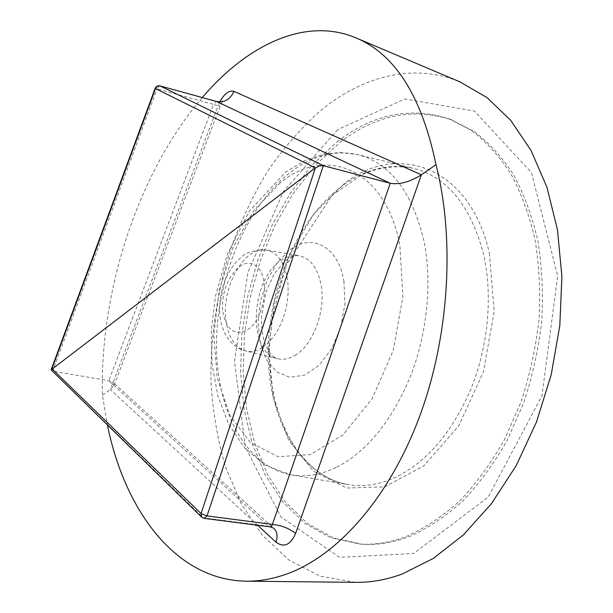 <?xml version="1.0" encoding="UTF-8"?>
<svg xmlns="http://www.w3.org/2000/svg" width="613" height="613" viewBox="0 0 613 613"><rect width="100%" height="100%" fill="white"/><g stroke="black" fill="none" stroke-linecap="round" stroke-linejoin="round"><path stroke-width="0.46" stroke-dasharray="3.06 2.3" d="M337.334 141.649C372.658 114.194 409.714 106.524 448.494 118.631L471.589 130.577C486.186 141.703 499.273 156.108 510.836 173.801C521.28 193.241 529.364 215.24 535.08 239.783C539.241 265.46 540.528 292.271 538.957 320.216C535.685 348.314 529.632 375.754 520.805 402.519L504.238 440.065C491.09 463.183 476.339 483.373 459.995 500.637C443.053 515.954 425.614 527.701 407.668 535.885C391.286 542.321 375.348 545.049 359.869 544.068L330.714 537.77L304.753 523.303L282.723 501.863L265.1 474.753L252.142 443.23L243.959 408.519L240.557 371.739L241.867 333.97L247.736 296.202L257.996 259.414L272.41 224.573L290.7 192.651L312.5 164.659L337.334 141.649M337.625 129.68L283.39 191.57L247.905 272.478L234.518 361.233L245.277 446.831L280.93 516.974L339.533 557.347L413.66 553.493L488.124 497.166L541.976 395.783L557.661 275.934L531.433 172.59L474.554 111.145L404.772 98.946L337.625 129.68M355.609 582.342L320.216 576.22L288.792 559.922L262.195 535.088L240.955 503.396L225.323 466.462C217.63 439.789 212.857 411.859 211.002 382.673C210.213 338.499 216.749 293.589 230.067 250.74C240.127 222.665 252.571 196.26 267.383 171.525C283.451 148.055 301.458 127.512 321.404 109.903C362.559 76.387 413.43 62.495 459.865 81.843M202.267 97.544C138.4 172.23 99.75 290.623 102.44 395.079L107.451 425.269M339.924 142.492C375.271 115.114 412.35 107.482 451.16 119.604L474.286 131.55C488.89 142.676 501.986 157.066 513.571 174.728C524.031 194.145 532.122 216.105 537.846 240.61C542.022 266.241 543.333 292.999 541.769 320.89C538.513 348.927 532.475 376.305 523.648 403.017L507.104 440.479C493.955 463.543 479.213 483.688 462.869 500.913C445.935 516.2 428.487 527.916 410.541 536.084C394.144 542.497 378.206 545.225 362.704 544.244L333.526 537.953L307.534 523.502L285.474 502.093L267.804 475.021L254.816 443.551L246.602 408.886L243.177 372.168L244.464 334.453L250.319 296.746L260.571 260.019L274.984 225.232L293.275 193.371L315.074 165.449L339.924 142.492M155.135 88.356L157.005 88.931L52.649 371.133L51.5 370.712M102.44 395.079L110.394 389.584L114.133 385.133L112.769 382.144L108.823 380.719L52.649 371.133L203.232 517.816L201.416 516.905M270.111 526.843L273.321 527.954L112.769 382.144M204.244 518.383L203.232 517.816L268.502 526.207L108.823 380.719L213.531 104.363L219.998 106.493L218.251 105.474L110.394 389.584L257.606 525.234M159.595 85.843L157.005 88.931L213.531 104.363L216.496 101.482M222.91 311.864C226.366 330.085 234.549 336.07 247.46 329.817C265.72 318.614 270.777 274.264 255.008 265.168C239.859 255.023 219.255 285.865 222.91 311.864M262.272 347.586C256.495 351.157 250.916 352.268 245.537 350.927C234.886 347.456 228.373 337.388 225.99 320.737C220.979 287.666 244.441 245.438 266.555 250.05L271.888 251.813L276.739 255.269L280.915 260.333L284.263 266.862L286.646 274.624L287.964 283.352L288.148 292.738L287.206 302.424L285.145 312.048L282.057 321.258L278.057 329.694L273.298 337.066L267.973 343.096L262.272 347.586M295.037 355.402C312.883 345.372 325.848 311.097 321.158 285.351C317.795 267.965 310.354 258.065 298.83 255.667C292.868 254.786 286.907 256.41 280.953 260.548C250.51 279.743 247.215 352.697 277.375 358.674C283.068 360.092 288.961 359.003 295.037 355.402M342.698 185.54C297.895 218.695 268.479 287.068 268.21 351.893C267.927 416.549 298.309 474.899 347.142 484.446C362.367 487.243 378.167 485.029 394.557 477.803C426.349 462.692 451.827 433.031 470.991 388.811C488.3 346.016 492.867 295.374 483.573 254.364C470.623 205.485 447.099 176.766 413.016 168.215C388.757 163.265 365.31 169.042 342.698 185.54M489.396 253.292L494.185 311.297L483.435 371.884L458.685 425.935L424.02 465.765L384.849 486.814L346.56 488.04L313.481 471.251L288.547 439.981L273.398 398.473L268.678 351.05L274.302 301.872L289.673 254.916L313.703 214.075L344.736 183.172C396.818 142.009 469.956 165.962 489.396 253.292M335.955 467.573C320.17 475.044 304.998 477.435 290.462 474.746C243.821 465.551 215.485 406.925 216.512 341.686C217.531 276.271 246.411 206.956 289.65 172.897C311.473 155.947 333.985 149.802 357.18 154.476C389.753 162.644 411.982 191.363 423.882 240.633C432.341 281.988 427.391 333.288 410.289 376.78C391.385 421.729 366.612 451.996 335.955 467.573M219.845 101.85L218.251 105.474M343.916 281.16L344.935 303.902L340.659 327.465L331.618 348.835L319.013 365.379L304.485 375.171L289.819 377.317L276.693 371.869L266.463 359.762L260.088 342.506L258.104 322.017L260.609 300.37L267.329 279.712L277.643 262.088L290.577 249.353C312.255 233.07 338.445 246.71 343.916 281.16M280.386 182.712L253.721 210.749L232.787 247.897L219.132 290.6L213.768 335.219L217.278 378.006L229.699 415.101L250.472 442.578L278.141 456.731L310.186 454.601L342.981 434.893L372.137 398.772L393.232 350.429L402.925 296.577L399.845 245.108C385.301 167.625 325.036 145.48 280.386 182.712M220.044 317.005C221.324 326.982 224.956 335.365 230.955 342.169C235.009 346.491 239.875 349.41 245.537 350.927L277.375 358.674C274.946 358.007 272.463 356.153 269.927 353.119L265.276 344.621C262.908 338.07 261.598 329.051 261.345 317.58L265.988 291.788L274.164 273.973L285.053 261.038C290.646 256.916 295.236 255.123 298.83 255.667L266.555 250.05C253.897 249.935 245.238 252.571 240.564 257.943C234.082 263.169 228.557 271.475 224.006 282.877C220.236 294.186 218.918 305.565 220.044 317.005M347.142 484.446C298.048 474.937 267.429 413.691 269.49 346.529L272.072 317.733L285.888 265.843L332.177 195.172L362.022 174.644C379.026 167.157 396.021 165.02 413.016 168.215L357.18 154.476L339.87 152.507L322.538 154.514L305.688 160.2L285.865 171.855L249.468 210.941L227.293 254.395L215.424 296.401L211.316 330.484L212.052 364.03L217.799 395.699L228.641 424.119L244.579 447.873L265.444 465.336L290.462 474.746L347.142 484.446M114.133 385.133L219.998 106.493L222.519 101.712M359.869 544.068L362.704 544.244M448.494 118.631L451.16 119.604"/><path stroke-width="0.92" d="M459.865 81.843L486.921 97.528L510.736 120.386L531.096 150.537L546.98 187.379L557.478 229.844L561.899 276.471L559.83 325.426L551.233 374.658L536.459 422.058L516.192 465.642L491.442 503.694L463.367 534.919L433.23 558.481L402.258 573.99C386.619 579.699 371.371 582.48 356.513 582.35L355.609 582.342M107.451 425.269C124.738 510.2 175.517 580.327 246.595 581.193C261.276 581.331 276.333 578.281 291.765 572.067C340.629 552.206 390.374 495.396 419.913 415.637C449.306 335.893 455.061 239.07 435.981 164.682C421.867 96.57 395.224 54.319 356.061 37.922C305.067 16.336 246.809 45.339 202.267 97.544M201.416 516.905L51.117 369.861L315.381 167.901L319.45 165.908L323.327 165.679L160.085 85.943C158.016 85.575 156.491 86.448 155.51 88.563L155.143 88.326C156.1 86.287 157.694 85.468 159.909 85.874L159.595 85.843M216.496 101.482L390.228 183.264L272.387 524.414L207.025 515.916L204.244 518.383L201.807 517.28L201.056 513.579L207.025 515.916L323.327 165.679L390.228 183.264C399.5 184.842 409.882 182.007 421.376 174.774L435.981 164.682M273.337 527.962C277.107 531.119 277.98 535.846 275.973 542.16C283.942 547.953 290.485 545.049 295.627 533.456C289.06 528.276 281.313 525.257 272.387 524.414L271.628 526.306L269.981 526.828L204.244 518.383M222.519 101.712L222.749 101.283C222.389 101.735 220.335 101.804 216.596 101.49L159.909 85.874L216.673 101.528C224.381 102.884 230.151 99.505 233.974 91.383C229.139 90.011 224.435 93.505 219.845 101.85M155.51 88.563L315.381 167.901L201.056 513.579L51.967 368.742L155.51 88.563M295.627 533.456L421.376 174.774L233.974 91.383M257.606 525.234L275.973 542.16M460.7 82.196L356.061 37.922M356.513 582.35L246.595 581.193M155.135 88.356L51.247 369.524M273.306 527.977L270.111 526.843"/></g></svg>

